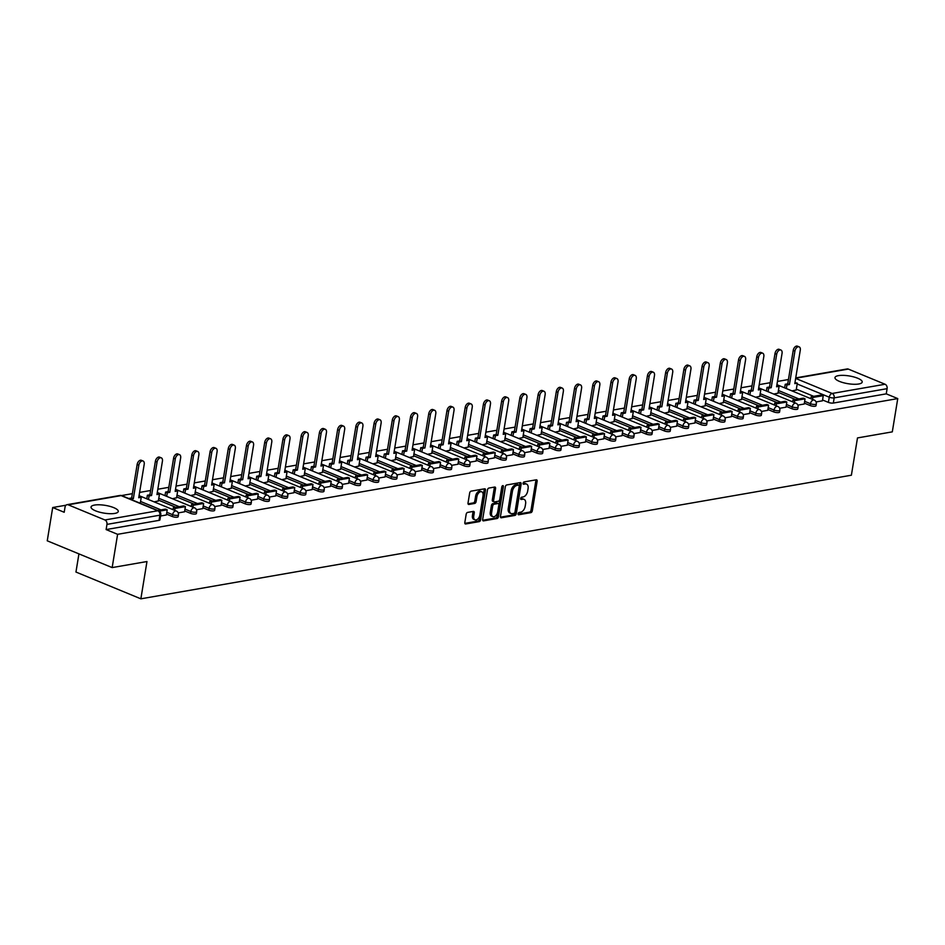 <?xml version="1.0" encoding="UTF-8"?>
<svg xmlns="http://www.w3.org/2000/svg" width="945" height="945" viewBox="0 0 945 945"><rect width="100%" height="100%" fill="white"/><g stroke="black" fill="none" stroke-linecap="round" stroke-linejoin="round"><path stroke-width="1.42" d="M518.096 513.749A1.217 0.732 112.4 0 0 518.71 514.765L530.889 512.639A1.736 1.051 112.4 0 0 532.307 510.796L537.138 481.253A1.736 1.051 112.4 0 0 536.654 479.847A1.736 1.051 112.4 0 0 536.264 479.812L524.085 481.926A1.217 0.732 112.4 0 0 523.707 484.23L525.278 483.958A5.552 3.367 112.4 0 1 526.542 484.076A5.552 3.367 112.4 0 1 528.09 488.565L527.688 491.034A5.552 3.367 112.4 0 1 523.164 496.928L521.581 497.2A1.217 0.732 112.4 0 0 521.203 499.492L522.786 499.22A5.552 3.367 112.4 0 1 524.038 499.338A5.552 3.367 112.4 0 1 525.597 503.839L525.184 506.296A5.552 3.367 112.4 0 1 520.66 512.19L519.077 512.462A1.217 0.732 112.4 0 0 518.096 513.749M858.71 384.001A13.785 3.922 9.3 0 0 862.194 382.052A13.785 3.922 9.3 0 0 853.76 376.925A13.785 3.922 9.3 0 0 838.463 375.637A13.785 3.922 9.3 0 0 834.978 377.587A13.785 3.922 9.3 0 0 843.412 382.713A13.785 3.922 9.3 0 0 858.71 384.001M114.782 513.418A13.785 3.922 9.3 0 0 118.267 511.469A13.785 3.922 9.3 0 0 109.833 506.343A13.785 3.922 9.3 0 0 94.535 505.067A13.785 3.922 9.3 0 0 91.051 507.016A13.785 3.922 9.3 0 0 99.485 512.143A13.785 3.922 9.3 0 0 114.782 513.418M467.598 512.414A1.736 1.051 112.4 0 0 466.18 514.257L464.822 522.538A1.736 1.051 112.4 0 0 465.306 523.943A1.736 1.051 112.4 0 0 465.696 523.979L479.233 521.628A1.736 1.051 112.4 0 0 480.651 519.785L485.482 490.242A1.736 1.051 112.4 0 0 484.998 488.837A1.736 1.051 112.4 0 0 484.608 488.801L471.071 491.152A1.736 1.051 112.4 0 0 469.665 492.995L468.023 503.012A1.736 1.051 112.4 0 0 468.507 504.417A1.736 1.051 112.4 0 0 468.897 504.453L474.685 503.437A1.736 1.051 112.4 0 0 476.103 501.606L476.918 496.633A4.642 2.823 112.4 0 1 481.761 491.813A4.642 2.823 112.4 0 1 483.049 495.57L479.871 515.025A4.642 2.823 112.4 0 1 475.028 519.844A4.642 2.823 112.4 0 1 473.728 516.088L474.26 512.84A1.736 1.051 112.4 0 0 473.776 511.446A1.736 1.051 112.4 0 0 473.386 511.399L467.598 512.414M897.75 398.589L892.304 431.865L857.493 437.925L851.386 475.217L140.864 598.823L146.971 561.531L112.16 567.591L117.605 534.315L897.75 398.589L886.256 393.852L887.107 388.667L834.187 397.869A3.532 1.004 -170.7 0 1 829.261 397.207L797.19 383.977M500.484 516.336A1.736 1.051 112.4 0 0 500.968 517.742A1.736 1.051 112.4 0 0 501.358 517.777L514.895 515.427A1.736 1.051 112.4 0 0 516.313 513.584L521.144 484.041A1.736 1.051 112.4 0 0 520.66 482.635A1.736 1.051 112.4 0 0 520.27 482.6L506.733 484.95A1.736 1.051 112.4 0 0 505.327 486.793L500.484 516.336M497.058 518.521L483.533 520.884A1.736 1.051 112.4 0 1 483.143 520.849A1.736 1.051 112.4 0 1 482.659 519.443L487.49 489.888A1.736 1.051 112.4 0 1 488.908 488.057L494.696 487.041A1.736 1.051 112.4 0 1 495.085 487.077A1.736 1.051 112.4 0 1 495.57 488.482L493.609 500.472A1.736 1.051 112.4 0 0 494.093 501.878A1.736 1.051 112.4 0 0 494.495 501.913L498.334 501.24A1.736 1.051 112.4 0 0 499.751 499.397L501.795 486.923A1.217 0.732 112.4 0 1 503.401 486.651L498.476 516.691A1.736 1.051 112.4 0 1 497.058 518.521L495.759 517.99L482.682 520.27M112.16 567.591L47.25 540.812L52.696 507.524L65.961 505.221M788.449 379.536L777.451 381.437M770.222 382.701L759.225 384.615M752.007 385.867L741.01 387.781M733.781 389.045L722.783 390.958M715.554 392.21L704.557 394.124M697.327 395.388L686.33 397.29M679.101 398.554L668.103 400.467M660.886 401.719L649.888 403.633M642.659 404.897L631.662 406.811M624.432 408.063L613.435 409.976M606.206 411.24L595.208 413.142M587.979 414.406L576.982 416.32M569.764 417.572L558.767 419.486M551.537 420.749L540.54 422.663M533.311 423.915L522.313 425.829M515.084 427.093L504.087 429.006M496.857 430.258L485.86 432.172M478.631 433.424L467.645 435.338M460.416 436.602L449.418 438.515M442.189 439.768L431.192 441.681M423.962 442.945L412.965 444.859M405.736 446.111L394.738 448.024M387.509 449.277L376.523 451.19M369.294 452.454L358.297 454.368M351.067 455.62L340.07 457.534M332.841 458.797L321.843 460.711M314.614 461.963L303.617 463.877M296.387 465.129L285.402 467.043M278.173 468.307L267.175 470.22M259.946 471.472L248.948 473.386M241.719 474.65L230.722 476.563M223.492 477.816L212.495 479.729M205.266 480.981L194.28 482.895M187.051 484.159L176.053 486.073M168.824 487.325L157.827 489.238M150.598 490.502L139.6 492.416M132.371 493.668L121.539 495.558M78.931 553.876L75.954 572.044L140.864 598.823M117.605 534.315L106.123 529.578L106.962 524.392A3.532 2.622 -99.9 0 0 104.919 519.974L68.182 504.807A3.532 2.622 -99.9 0 0 67.024 504.677A3.532 2.622 -99.9 0 0 65.04 507.087L64.189 512.273L52.696 507.524M886.256 393.852L833.336 403.054A3.532 1.004 -170.7 0 1 828.411 402.393L822.563 399.983M813.716 396.333L796.34 389.163M795.737 377.894L847.169 368.952A3.532 2.622 80.1 0 1 848.326 369.093L885.063 384.249A3.532 2.622 80.1 0 1 887.107 388.667M797.852 405.121L804.254 404.011L805.045 398.837L794.639 400.645L794.332 402.558M773.79 394.077L777.971 393.167M779.637 408.287L786.027 407.177L786.819 402.003L776.424 403.81L776.105 405.724M755.563 397.243L759.756 396.333M761.41 411.465L767.753 410.319M737.336 400.42L741.53 399.499M743.183 414.631L749.527 413.497M719.11 403.586L723.303 402.676M724.957 417.796L731.359 416.686L732.139 411.512L721.744 413.319L721.437 415.233M700.895 406.752L705.076 405.842M706.73 420.974L713.073 419.84M682.668 409.929L686.85 409.02M688.515 424.14L694.847 423.006M664.441 413.095L668.635 412.185M670.288 427.317L676.679 426.195L677.47 421.021L667.076 422.828L666.757 424.742M646.215 416.272L650.408 415.351M652.062 430.483L658.405 429.349M627.988 419.438L632.181 418.529M633.835 433.649L640.178 432.515M609.773 422.604L613.955 421.694M615.608 436.826L622.011 435.716L622.802 430.542L612.395 432.349L612.088 434.263M591.546 425.782L595.728 424.872M597.394 439.992L603.725 438.858M573.32 428.947L577.513 428.038M579.167 443.17L585.51 442.036M555.093 432.125L559.286 431.204M560.94 446.335L567.331 445.225L568.122 440.051L557.727 441.858L557.42 443.772M536.866 435.291L541.06 434.381M542.713 449.501L549.057 448.367M518.64 438.456L522.833 437.547M524.487 452.679L530.83 451.545M500.425 441.634L504.606 440.724M506.272 455.844L512.662 454.734L513.454 449.56L503.059 451.367L502.74 453.281M482.198 444.8L486.391 443.89M494.436 457.9L488.045 459.022M463.971 447.977L468.165 447.056M469.819 462.188L476.162 461.054M445.745 451.143L449.938 450.233M451.592 465.353L457.982 464.243L458.774 459.069L448.379 460.877L448.072 462.79M427.518 454.321L431.711 453.399M433.365 468.531L439.768 467.421L440.559 462.247L430.152 464.054L429.845 465.968M409.303 457.486L413.485 456.577M415.15 471.697L421.482 470.563M391.076 460.652L395.258 459.742M396.924 474.874L403.314 473.752L404.106 468.578L393.711 470.397L393.392 472.299M372.85 463.83L377.043 462.908M378.697 478.04L385.087 476.93L385.879 471.756L375.484 473.563L375.165 475.477M354.623 466.995L358.816 466.086M360.47 481.206L366.814 480.072M336.396 470.173L340.59 469.252M342.244 484.383L348.646 483.273L349.437 478.099L339.031 479.906L338.723 481.82M318.181 473.339L322.363 472.429M324.017 487.549L330.419 486.439L331.211 481.265L320.816 483.072L320.497 484.986M299.955 476.504L304.136 475.595M305.802 490.727L312.145 489.593M281.728 479.682L285.922 478.772M287.575 493.892L293.919 492.758M263.501 482.848L267.695 481.938M269.349 497.058L275.739 495.948L276.531 490.774L266.136 492.581L265.828 494.495M245.275 486.025L249.468 485.104M251.122 500.236L257.465 499.102M227.06 489.191L231.241 488.281M232.895 503.401L239.239 502.267M208.833 492.357L213.015 491.447M214.68 506.579L221.071 505.457L221.862 500.283L211.467 502.102L211.148 504.004M190.607 495.534L194.8 494.625M196.454 509.745L202.797 508.611M172.38 498.7L176.573 497.791M178.227 512.911L184.57 511.777M154.153 501.878L158.347 500.956M160.567 515.994L166.403 514.978L167.194 509.804L159.268 511.174M172.333 516.525L172.628 514.694A3.532 1.004 -170.7 0 0 176.313 515.427A3.532 1.004 -170.7 0 0 178.451 514.86L178.156 516.691A3.532 1.004 9.3 0 1 176.018 517.269A3.532 1.004 9.3 0 1 172.333 516.525L166.485 514.115M190.559 513.359L190.855 511.517A3.532 1.004 -170.7 0 0 194.54 512.261A3.532 1.004 -170.7 0 0 196.678 511.682L196.383 513.525A3.532 1.004 9.3 0 1 194.233 514.092A3.532 1.004 9.3 0 1 190.559 513.359L184.7 510.95M175.864 507.3L158.488 500.129M208.774 510.194L209.081 508.351A3.532 1.004 -170.7 0 0 212.767 509.083A3.532 1.004 -170.7 0 0 214.905 508.516L214.609 510.359A3.532 1.004 9.3 0 1 212.46 510.926A3.532 1.004 9.3 0 1 208.774 510.194L202.927 507.772M194.091 504.134L176.703 496.952M227.001 507.016L227.308 505.185A3.532 1.004 -170.7 0 0 230.982 505.918A3.532 1.004 -170.7 0 0 233.131 505.339L232.824 507.181A3.532 1.004 9.3 0 1 230.686 507.76A3.532 1.004 9.3 0 1 227.001 507.016L221.154 504.606M212.318 500.956L194.93 493.786M245.227 503.85L245.535 502.008A3.532 1.004 -170.7 0 0 249.208 502.74A3.532 1.004 -170.7 0 0 251.358 502.173L251.051 504.016A3.532 1.004 9.3 0 1 248.913 504.583A3.532 1.004 9.3 0 1 245.227 503.85L239.38 501.441M230.545 497.791L213.157 490.609M263.454 500.673L263.749 498.842A3.532 1.004 -170.7 0 0 267.435 499.574A3.532 1.004 -170.7 0 0 269.573 499.007L269.278 500.838A3.532 1.004 9.3 0 1 267.14 501.417A3.532 1.004 9.3 0 1 263.454 500.673L257.607 498.263M248.771 494.613L231.383 487.443M281.681 497.507L281.976 495.664A3.532 1.004 -170.7 0 0 285.662 496.408A3.532 1.004 -170.7 0 0 287.8 495.83L287.504 497.672A3.532 1.004 9.3 0 1 285.355 498.239A3.532 1.004 9.3 0 1 281.681 497.507L275.822 495.097M266.986 491.447L249.61 484.277M299.896 494.341L300.203 492.499A3.532 1.004 -170.7 0 0 303.888 493.231A3.532 1.004 -170.7 0 0 306.026 492.664L305.731 494.507A3.532 1.004 9.3 0 1 303.581 495.074A3.532 1.004 9.3 0 1 299.896 494.341L294.049 491.92M285.213 488.281L267.825 481.099M318.122 491.164L318.43 489.333A3.532 1.004 -170.7 0 0 322.115 490.065A3.532 1.004 -170.7 0 0 324.253 489.486L323.946 491.329A3.532 1.004 9.3 0 1 321.808 491.908A3.532 1.004 9.3 0 1 318.122 491.164L312.275 488.754M303.439 485.104L286.051 477.934M336.349 487.998L336.656 486.155A3.532 1.004 -170.7 0 0 340.33 486.888A3.532 1.004 -170.7 0 0 342.48 486.321L342.173 488.163A3.532 1.004 9.3 0 1 340.035 488.73A3.532 1.004 9.3 0 1 336.349 487.998L330.502 485.588M321.666 481.938L304.278 474.756M354.576 484.82L354.871 482.989A3.532 1.004 -170.7 0 0 358.557 483.722A3.532 1.004 -170.7 0 0 360.707 483.155L360.399 484.986A3.532 1.004 9.3 0 1 358.261 485.565A3.532 1.004 9.3 0 1 354.576 484.82L348.729 482.411M339.893 478.761L322.505 471.59M372.803 481.655L373.098 479.812A3.532 1.004 -170.7 0 0 376.783 480.556A3.532 1.004 -170.7 0 0 378.921 479.977L378.626 481.82A3.532 1.004 9.3 0 1 376.476 482.387A3.532 1.004 9.3 0 1 372.803 481.655L366.955 479.245M358.108 475.595L340.732 468.425M391.017 478.489L391.324 476.646A3.532 1.004 -170.7 0 0 395.01 477.379A3.532 1.004 -170.7 0 0 397.148 476.812L396.853 478.654A3.532 1.004 9.3 0 1 394.703 479.221A3.532 1.004 9.3 0 1 391.017 478.489L385.17 476.067M376.334 472.429L358.946 465.247M409.244 475.311L409.551 473.469A3.532 1.004 -170.7 0 0 413.237 474.213A3.532 1.004 -170.7 0 0 415.375 473.634L415.068 475.477A3.532 1.004 9.3 0 1 412.93 476.056A3.532 1.004 9.3 0 1 409.244 475.311L403.397 472.902M394.561 469.252L377.173 462.081M427.471 472.146L427.778 470.303A3.532 1.004 -170.7 0 0 431.452 471.035A3.532 1.004 -170.7 0 0 433.601 470.468L433.294 472.311A3.532 1.004 9.3 0 1 431.156 472.878A3.532 1.004 9.3 0 1 427.471 472.146L421.624 469.724M412.788 466.086L395.4 458.904M445.697 468.968L445.993 467.137A3.532 1.004 -170.7 0 0 449.678 467.869A3.532 1.004 -170.7 0 0 451.828 467.303L451.521 469.133A3.532 1.004 9.3 0 1 449.383 469.712A3.532 1.004 9.3 0 1 445.697 468.968L439.85 466.558M431.014 462.908L413.627 455.738M463.924 465.802L464.219 463.96A3.532 1.004 -170.7 0 0 467.905 464.704A3.532 1.004 -170.7 0 0 470.043 464.125L469.748 465.968A3.532 1.004 9.3 0 1 467.598 466.535A3.532 1.004 9.3 0 1 463.924 465.802L458.077 463.393M449.229 459.742L431.853 452.572M482.139 462.637L482.446 460.794A3.532 1.004 -170.7 0 0 486.132 461.526A3.532 1.004 -170.7 0 0 488.27 460.959L487.974 462.802A3.532 1.004 9.3 0 1 485.824 463.369A3.532 1.004 9.3 0 1 482.139 462.637L476.292 460.215M467.456 456.577L450.068 449.395M500.366 459.459L500.673 457.616A3.532 1.004 -170.7 0 0 504.358 458.36A3.532 1.004 -170.7 0 0 506.496 457.782L506.189 459.624A3.532 1.004 9.3 0 1 504.051 460.191A3.532 1.004 9.3 0 1 500.366 459.459L494.518 457.049M485.683 453.399L468.295 446.229M518.592 456.293L518.899 454.45A3.532 1.004 -170.7 0 0 522.573 455.183A3.532 1.004 -170.7 0 0 524.723 454.616L524.416 456.459A3.532 1.004 9.3 0 1 522.278 457.026A3.532 1.004 9.3 0 1 518.592 456.293L512.745 453.872M503.909 450.233L486.521 443.051M536.819 453.116L537.114 451.285A3.532 1.004 -170.7 0 0 540.8 452.017A3.532 1.004 -170.7 0 0 542.95 451.45L542.643 453.281A3.532 1.004 9.3 0 1 540.505 453.86A3.532 1.004 9.3 0 1 536.819 453.116L530.972 450.706M522.136 447.056L504.748 439.886M555.046 449.95L555.341 448.107A3.532 1.004 -170.7 0 0 559.027 448.851A3.532 1.004 -170.7 0 0 561.165 448.273L560.869 450.115A3.532 1.004 9.3 0 1 558.719 450.682A3.532 1.004 9.3 0 1 555.046 449.95L549.199 447.54M540.351 443.89L522.975 436.72M573.272 446.784L573.568 444.941A3.532 1.004 -170.7 0 0 577.253 445.674A3.532 1.004 -170.7 0 0 579.391 445.107L579.096 446.95A3.532 1.004 9.3 0 1 576.946 447.517A3.532 1.004 9.3 0 1 573.272 446.784L567.413 444.363M558.578 440.724L541.19 433.542M591.487 443.607L591.794 441.764A3.532 1.004 -170.7 0 0 595.48 442.508A3.532 1.004 -170.7 0 0 597.618 441.929L597.311 443.772A3.532 1.004 9.3 0 1 595.173 444.339A3.532 1.004 9.3 0 1 591.487 443.607L585.64 441.197M576.804 437.547L559.416 430.377M609.714 440.441L610.021 438.598A3.532 1.004 -170.7 0 0 613.695 439.33A3.532 1.004 -170.7 0 0 615.845 438.763L615.538 440.606A3.532 1.004 9.3 0 1 613.399 441.173A3.532 1.004 9.3 0 1 609.714 440.441L603.867 438.019M595.031 434.381L577.643 427.199M627.941 437.263L628.236 435.432A3.532 1.004 -170.7 0 0 631.922 436.165A3.532 1.004 -170.7 0 0 634.071 435.598L633.764 437.429A3.532 1.004 9.3 0 1 631.626 438.007A3.532 1.004 9.3 0 1 627.941 437.263L622.093 434.854M613.258 431.204L595.87 424.033M646.167 434.098L646.463 432.255A3.532 1.004 -170.7 0 0 650.148 432.999A3.532 1.004 -170.7 0 0 652.286 432.42L651.991 434.263A3.532 1.004 9.3 0 1 649.853 434.83A3.532 1.004 9.3 0 1 646.167 434.098L640.32 431.688M631.473 428.038L614.096 420.868M664.394 430.932L664.689 429.089A3.532 1.004 -170.7 0 0 668.375 429.821A3.532 1.004 -170.7 0 0 670.513 429.254L670.218 431.097A3.532 1.004 9.3 0 1 668.068 431.664A3.532 1.004 9.3 0 1 664.394 430.932L658.535 428.51M649.699 424.872L632.323 417.69M682.609 427.754L682.916 425.911A3.532 1.004 -170.7 0 0 686.602 426.656A3.532 1.004 -170.7 0 0 688.74 426.077L688.444 427.92A3.532 1.004 9.3 0 1 686.294 428.487A3.532 1.004 9.3 0 1 682.609 427.754L676.762 425.344M667.926 421.694L650.538 414.524M700.836 424.588L701.143 422.746A3.532 1.004 -170.7 0 0 704.816 423.478A3.532 1.004 -170.7 0 0 706.966 422.911L706.659 424.754A3.532 1.004 9.3 0 1 704.521 425.321A3.532 1.004 9.3 0 1 700.836 424.588L694.988 422.167M686.153 418.529L668.765 411.347M719.062 421.411L719.358 419.58A3.532 1.004 -170.7 0 0 723.043 420.312A3.532 1.004 -170.7 0 0 725.193 419.745L724.886 421.576A3.532 1.004 9.3 0 1 722.748 422.155A3.532 1.004 9.3 0 1 719.062 421.411L713.215 419.001M704.379 415.351L686.991 408.181M737.289 418.245L737.584 416.402A3.532 1.004 -170.7 0 0 741.27 417.147A3.532 1.004 -170.7 0 0 743.408 416.568L743.113 418.411A3.532 1.004 9.3 0 1 740.974 418.978A3.532 1.004 9.3 0 1 737.289 418.245L731.442 415.835M722.594 412.185L705.218 405.015M755.516 415.079L755.811 413.237A3.532 1.004 -170.7 0 0 759.496 413.969A3.532 1.004 -170.7 0 0 761.635 413.402L761.339 415.245A3.532 1.004 9.3 0 1 759.189 415.812A3.532 1.004 9.3 0 1 755.516 415.079L749.657 412.658M740.821 409.02L723.445 401.838M773.731 411.902L774.038 410.059A3.532 1.004 -170.7 0 0 777.723 410.803A3.532 1.004 -170.7 0 0 779.861 410.224L779.566 412.067A3.532 1.004 9.3 0 1 777.416 412.634A3.532 1.004 9.3 0 1 773.731 411.902L767.883 409.492M759.048 405.842L741.66 398.672M791.957 408.736L792.264 406.893A3.532 1.004 -170.7 0 0 795.938 407.626A3.532 1.004 -170.7 0 0 798.088 407.059L797.781 408.901A3.532 1.004 9.3 0 1 795.643 409.468A3.532 1.004 9.3 0 1 791.957 408.736L786.11 406.315M777.274 402.676L759.886 395.494M810.184 405.559L810.479 403.728A3.532 1.004 -170.7 0 0 814.165 404.46A3.532 1.004 -170.7 0 0 816.315 403.893L816.007 405.724A3.532 1.004 9.3 0 1 813.869 406.303A3.532 1.004 9.3 0 1 810.184 405.559L804.337 403.149M795.501 399.499L778.113 392.329M816.078 401.944L822.422 400.81M792.016 390.899L796.198 389.99M106.123 529.578L159.043 520.364A3.532 1.004 9.3 0 0 159.929 519.868L160.78 514.682A3.532 1.004 -170.7 0 1 159.882 515.179L106.962 524.392M524.038 499.338L522.739 498.806A5.552 3.367 112.4 0 0 521.486 498.688L522.786 499.22M520.577 498.842L521.486 498.688M526.542 484.076L525.243 483.545A5.552 3.367 112.4 0 0 523.979 483.415L525.278 483.958M523.069 483.58L523.979 483.415M518.073 514.115L529.59 512.107A1.736 1.051 112.4 0 0 531.007 510.265L535.85 480.721A1.736 1.051 112.4 0 0 535.815 479.895M500.507 517.163L513.596 514.895A1.736 1.051 112.4 0 0 515.013 513.052L519.844 483.497A1.736 1.051 112.4 0 0 519.821 482.671M514.009 513.348A1.217 0.732 112.4 0 0 515.001 512.06L519.242 486.12A1.217 0.732 112.4 0 0 518.628 485.116L516.974 485.399A5.552 3.367 112.4 0 0 512.438 491.294L509.532 509.024A5.552 3.367 112.4 0 0 511.091 513.513A5.552 3.367 112.4 0 0 512.344 513.631L514.009 513.348M517.825 484.773A1.217 0.732 112.4 0 0 517.328 484.572L518.628 485.116M511.091 513.513L509.792 512.981A5.552 3.367 112.4 0 1 508.233 508.481L511.139 490.762A5.552 3.367 112.4 0 1 515.675 484.868L517.328 484.572M494.093 501.878L492.806 501.334A1.736 1.051 112.4 0 1 492.31 499.929L494.282 487.951A1.736 1.051 112.4 0 0 494.247 487.124M502.09 486.167L497.176 516.147L498.476 516.691M491.577 512.899A4.642 2.823 112.4 0 0 492.877 516.655A4.642 2.823 112.4 0 0 497.708 511.836L498.83 504.984A1.736 1.051 112.4 0 0 498.346 503.579A1.736 1.051 112.4 0 0 497.956 503.543L494.117 504.205A1.736 1.051 112.4 0 0 492.699 506.047L491.577 512.899L490.278 512.367A4.642 2.823 112.4 0 0 491.577 516.124L492.877 516.655M497.353 503.295A1.736 1.051 112.4 0 0 497.046 503.047A1.736 1.051 112.4 0 0 496.657 503L497.956 503.543M490.278 512.367L491.4 505.516A1.736 1.051 112.4 0 1 492.817 503.673L496.657 503M495.759 517.99A1.736 1.051 112.4 0 0 497.176 516.147M475.028 519.844L473.728 519.313A4.642 2.823 112.4 0 1 472.429 515.557L472.961 512.308A1.736 1.051 112.4 0 0 472.937 511.481M481.761 491.813L480.462 491.27A4.642 2.823 112.4 0 0 475.618 496.101L476.918 496.633M468.047 503.839L473.386 502.905A1.736 1.051 112.4 0 0 474.803 501.063L475.618 496.101M464.845 523.365L477.934 521.097A1.736 1.051 112.4 0 0 479.351 519.254L484.183 489.711A1.736 1.051 112.4 0 0 484.159 488.872M794.969 382.583L797.32 383.162L794.804 383.599L800.285 350.158A4.063 2.469 112.4 0 0 799.151 346.862A4.063 2.469 112.4 0 0 794.91 351.091L793.221 350.394A4.063 2.469 -67.6 0 1 797.462 346.177L799.151 346.862M784.645 387.863L785.236 384.284L786.925 384.981L789.429 384.544L787.74 383.847L793.221 350.394M785.236 384.284L787.74 383.847M810.869 398.684L811.176 396.77L812.865 397.467L823.26 395.66L822.422 400.845M812.865 397.467L812.558 399.381M811.176 396.77L821.583 394.963L823.26 395.66M789.429 384.544L794.91 351.091M786.925 384.981L786.334 388.56M797.32 383.162L796.174 390.179M776.743 385.761L779.093 386.34L776.577 386.777L782.058 353.324A4.063 2.469 112.4 0 0 780.924 350.04A4.063 2.469 112.4 0 0 776.684 354.269L774.995 353.572A4.063 2.469 -67.6 0 1 779.235 349.343L780.924 350.04M766.419 391.041L767.009 387.45L768.698 388.147L771.203 387.71L769.525 387.013L774.995 353.572M767.009 387.45L769.525 387.013M792.642 401.861L792.961 399.948L803.356 398.14L805.045 398.837M792.961 399.948L794.639 400.645M771.203 387.71L776.684 354.269M768.698 388.147L768.108 391.738M779.093 386.34L777.948 393.356M758.528 388.927L760.867 389.505L758.362 389.942L763.832 356.501A4.063 2.469 112.4 0 0 762.698 353.206A4.063 2.469 112.4 0 0 758.457 357.434L756.768 356.737A4.063 2.469 -67.6 0 1 761.008 352.509L762.698 353.206M748.192 394.207L748.783 390.616L750.472 391.313L752.988 390.876L751.299 390.179L756.768 356.737M748.783 390.616L751.299 390.179M774.416 405.027L774.735 403.113L785.13 401.306L786.819 402.003M774.735 403.113L776.424 403.81M752.988 390.876L758.457 357.434M750.472 391.313L749.881 394.904M760.867 389.505L759.721 396.522M740.301 392.092L742.64 392.683L740.136 393.12L745.605 359.667A4.063 2.469 112.4 0 0 744.471 356.383A4.063 2.469 112.4 0 0 740.23 360.6L738.553 359.903A4.063 2.469 -67.6 0 1 742.782 355.686L744.471 356.383M729.977 397.372L730.556 393.793L732.245 394.49L734.761 394.053L733.072 393.356L738.553 359.903M730.556 393.793L733.072 393.356M756.201 408.193L756.508 406.291L758.197 406.976L768.592 405.169L767.742 410.354M758.197 406.976L757.878 408.89M756.508 406.291L766.903 404.472L768.592 405.169M734.761 394.053L740.23 360.6M732.245 394.49L731.666 398.069M742.64 392.683L741.494 399.688M722.074 395.27L724.425 395.849L721.909 396.286L727.39 362.845A4.063 2.469 112.4 0 0 726.244 359.549A4.063 2.469 112.4 0 0 722.015 363.778L720.326 363.081A4.063 2.469 -67.6 0 1 724.567 358.852L726.244 359.549M711.75 400.55L712.341 396.959L714.018 397.656L716.534 397.219L714.845 396.522L720.326 363.081M712.341 396.959L714.845 396.522M737.974 411.37L738.281 409.457L739.97 410.154L750.365 408.346L749.515 413.532M739.97 410.154L739.663 412.067M738.281 409.457L748.676 407.649L750.365 408.346M716.534 397.219L722.015 363.778M714.018 397.656L713.44 401.247M724.425 395.849L723.268 402.865M703.848 398.436L706.198 399.026L703.682 399.463L709.163 366.01A4.063 2.469 112.4 0 0 708.029 362.715A4.063 2.469 112.4 0 0 703.789 366.943L702.1 366.247A4.063 2.469 -67.6 0 1 706.34 362.029L708.029 362.715M693.524 403.716L694.114 400.137L695.803 400.834L698.308 400.396L696.619 399.7L702.1 366.247M694.114 400.137L696.619 399.7M719.747 414.536L720.055 412.622L730.461 410.815L732.139 411.512M720.055 412.622L721.744 413.319M698.308 400.396L703.789 366.943M695.803 400.834L695.213 404.413M706.198 399.026L705.053 406.031M685.621 401.613L687.972 402.192L685.456 402.629L690.937 369.176A4.063 2.469 112.4 0 0 689.803 365.892A4.063 2.469 112.4 0 0 685.562 370.121L683.873 369.424A4.063 2.469 -67.6 0 1 688.114 365.195L689.803 365.892M675.297 406.893L675.888 403.302L677.577 403.999L680.081 403.562L678.404 402.865L683.873 369.424M675.888 403.302L678.404 402.865M701.521 417.714L701.84 415.8L703.517 416.497L713.924 414.69L713.073 419.863M703.517 416.497L703.21 418.411M701.84 415.8L712.235 413.993L713.924 414.69M680.081 403.562L685.562 370.121M677.577 403.999L676.986 407.59M687.972 402.192L686.826 409.209M667.406 404.779L669.745 405.358L667.241 405.795L672.71 372.354A4.063 2.469 112.4 0 0 671.576 369.058A4.063 2.469 112.4 0 0 667.335 373.287L665.646 372.59A4.063 2.469 -67.6 0 1 669.887 368.361L671.576 369.058M657.07 410.059L657.661 406.468L659.35 407.165L661.866 406.728L660.177 406.043L665.646 372.59M657.661 406.468L660.177 406.043M683.294 420.879L683.613 418.966L685.302 419.663L695.697 417.855L694.847 423.041M685.302 419.663L684.983 421.576M683.613 418.966L694.008 417.158L695.697 417.855M661.866 406.728L667.335 373.287M659.35 407.165L658.759 410.756M669.745 405.358L668.599 412.374M649.18 407.945L651.518 408.535L649.014 408.972L654.483 375.519A4.063 2.469 112.4 0 0 653.349 372.236A4.063 2.469 112.4 0 0 649.109 376.453L647.431 375.756A4.063 2.469 -67.6 0 1 651.66 371.539L653.349 372.236M638.855 413.225L639.434 409.646L641.123 410.343L643.639 409.906L641.95 409.209L647.431 375.756M639.434 409.646L641.95 409.209M665.067 424.045L665.386 422.143L675.781 420.324L677.47 421.021M665.386 422.143L667.076 422.828M643.639 409.906L649.109 376.453M641.123 410.343L640.533 413.922M651.518 408.535L650.373 415.54M630.953 411.122L633.304 411.701L630.787 412.138L636.268 378.697A4.063 2.469 112.4 0 0 635.123 375.401A4.063 2.469 112.4 0 0 630.894 379.63L629.205 378.933A4.063 2.469 -67.6 0 1 633.445 374.704L635.123 375.401M620.629 416.402L621.219 412.811L622.897 413.508L625.413 413.071L623.724 412.374L629.205 378.933M621.219 412.811L623.724 412.374M646.852 427.223L647.16 425.309L648.849 426.006L659.244 424.199L658.393 429.384M648.849 426.006L648.542 427.92M647.16 425.309L657.555 423.502L659.244 424.199M625.413 413.071L630.894 379.63M622.897 413.508L622.318 417.099M633.304 411.701L632.146 418.718M612.726 414.288L615.077 414.879L612.561 415.316L618.042 381.863A4.063 2.469 112.4 0 0 616.908 378.567A4.063 2.469 112.4 0 0 612.667 382.796L610.978 382.099A4.063 2.469 -67.6 0 1 615.219 377.882L616.908 378.567M602.402 419.568L602.993 415.989L604.682 416.686L607.186 416.249L605.497 415.552L610.978 382.099M602.993 415.989L605.497 415.552M628.626 430.388L628.933 428.475L630.622 429.172L641.017 427.364L640.178 432.55M630.622 429.172L630.315 431.085M628.933 428.475L639.34 426.667L641.017 427.364M607.186 416.249L612.667 382.796M604.682 416.686L604.091 420.265M615.077 414.879L613.931 421.883M594.499 417.466L596.85 418.044L594.334 418.481L599.815 385.028A4.063 2.469 112.4 0 0 598.681 381.745A4.063 2.469 112.4 0 0 594.44 385.973L592.751 385.276A4.063 2.469 -67.6 0 1 596.992 381.048L598.681 381.745M584.175 422.746L584.766 419.155L586.455 419.852L588.959 419.415L587.282 418.718L592.751 385.276M584.766 419.155L587.282 418.718M610.399 433.566L610.718 431.652L621.113 429.845L622.802 430.542M610.718 431.652L612.395 432.349M588.959 419.415L594.44 385.973M586.455 419.852L585.865 423.443M596.85 418.044L595.704 425.061M576.285 420.631L578.623 421.21L576.119 421.647L581.588 388.206A4.063 2.469 112.4 0 0 580.454 384.91A4.063 2.469 112.4 0 0 576.214 389.139L574.525 388.442A4.063 2.469 -67.6 0 1 578.765 384.213L580.454 384.91M565.949 425.911L566.539 422.332L570.745 422.58L569.055 421.895L574.525 388.442M566.539 422.332L569.055 421.895M592.172 436.732L592.491 434.818L594.181 435.515L604.576 433.708L603.725 438.893M594.181 435.515L593.862 437.429M592.491 434.818L602.886 433.011L604.576 433.708M570.745 422.58L576.214 389.139M568.228 423.017L567.638 426.608M578.623 421.21L577.478 428.227M558.058 423.797L560.397 424.388L557.893 424.825L563.362 391.372A4.063 2.469 112.4 0 0 562.228 388.088A4.063 2.469 112.4 0 0 557.987 392.305L556.31 391.608A4.063 2.469 -67.6 0 1 560.539 387.391L562.228 388.088M547.734 429.077L548.313 425.498L550.002 426.195L552.518 425.758L550.829 425.061L556.31 391.608M548.313 425.498L550.829 425.061M573.946 439.897L574.265 437.996L575.954 438.681L586.349 436.873L585.498 442.059M575.954 438.681L575.635 440.594M574.265 437.996L584.66 436.177L586.349 436.873M552.518 425.758L557.987 392.305M550.002 426.195L549.411 429.774M560.397 424.388L559.251 431.392M539.831 426.975L542.182 427.553L539.666 427.99L545.147 394.549A4.063 2.469 112.4 0 0 544.001 391.254A4.063 2.469 112.4 0 0 539.772 395.482L538.083 394.786A4.063 2.469 -67.6 0 1 542.324 390.557L544.001 391.254M529.507 432.255L530.086 428.664L531.775 429.361L534.291 428.924L532.602 428.227L538.083 394.786M530.086 428.664L532.602 428.227M555.731 443.075L556.038 441.161L566.433 439.354L568.122 440.051M556.038 441.161L557.727 441.858M534.291 428.924L539.772 395.482M531.775 429.361L531.196 432.952M542.182 427.553L541.024 434.57M521.605 430.14L523.955 430.731L521.439 431.168L526.92 397.715A4.063 2.469 112.4 0 0 525.786 394.431A4.063 2.469 112.4 0 0 521.545 398.648L519.856 397.951A4.063 2.469 -67.6 0 1 524.097 393.734L525.786 394.431M511.28 435.421L511.871 431.841L513.56 432.538L516.064 432.101L514.375 431.404L519.856 397.951M511.871 431.841L514.375 431.404M537.504 446.241L537.811 444.327L539.5 445.024L549.895 443.217L549.057 448.402M539.5 445.024L539.193 446.938M537.811 444.327L548.218 442.52L549.895 443.217M516.064 432.101L521.545 398.648M513.56 432.538L512.97 436.117M523.955 430.731L522.809 437.736M503.378 433.318L505.729 433.897L503.212 434.334L508.693 400.893A4.063 2.469 112.4 0 0 507.559 397.597A4.063 2.469 112.4 0 0 503.319 401.826L501.63 401.129A4.063 2.469 -67.6 0 1 505.87 396.9L507.559 397.597M493.054 438.598L493.644 435.007L495.334 435.704L497.838 435.267L496.16 434.57L501.63 401.129M493.644 435.007L496.16 434.57M519.278 449.418L519.596 447.505L521.274 448.202L531.681 446.394L530.83 451.568M521.274 448.202L520.967 450.115M519.596 447.505L529.991 445.697L531.681 446.394M497.838 435.267L503.319 401.826M495.334 435.704L494.743 439.295M505.729 433.897L504.583 440.913M485.163 436.484L487.502 437.062L484.986 437.5L490.467 404.058A4.063 2.469 112.4 0 0 489.333 400.763A4.063 2.469 112.4 0 0 485.092 404.992L483.403 404.295A4.063 2.469 -67.6 0 1 487.644 400.066L489.333 400.763M474.827 441.764L475.418 438.185L479.623 438.433L477.934 437.748L483.403 404.295M475.418 438.185L477.934 437.748M501.051 452.584L501.37 450.67L511.765 448.863L513.454 449.56M501.37 450.67L503.059 451.367M479.623 438.433L485.092 404.992M477.107 438.87L476.516 442.461M487.502 437.062L486.356 444.079M466.936 439.649L469.275 440.24L466.771 440.677L472.24 407.224A4.063 2.469 112.4 0 0 471.106 403.94A4.063 2.469 112.4 0 0 466.865 408.157L465.188 407.46A4.063 2.469 -67.6 0 1 469.417 403.243L471.106 403.94M456.612 444.93L457.191 441.35L458.88 442.047L461.396 441.61L459.707 440.913L465.188 407.46M457.191 441.35L459.707 440.913M482.824 455.75L483.143 453.848L484.832 454.545L495.227 452.726L494.377 457.912M484.832 454.545L484.513 456.447M483.143 453.848L493.538 452.029L495.227 452.726M461.396 441.61L466.865 408.157M458.88 442.047L458.29 445.627M469.275 440.24L468.129 447.245M448.71 442.827L451.06 443.406L448.544 443.843L454.025 410.402A4.063 2.469 112.4 0 0 452.879 407.106A4.063 2.469 112.4 0 0 448.651 411.335L446.961 410.638A4.063 2.469 -67.6 0 1 451.202 406.409L452.879 407.106M438.385 448.107L438.964 444.516L440.654 445.213L443.17 444.776L441.48 444.079L446.961 410.638M438.964 444.516L441.48 444.079M464.609 458.927L464.916 457.014L466.606 457.711L477.001 455.903L476.15 461.089M466.606 457.711L466.287 459.624M464.916 457.014L475.311 455.207L477.001 455.903M443.17 444.776L448.651 411.335M440.654 445.213L440.075 448.804M451.06 443.406L449.903 450.422M430.483 445.993L432.834 446.583L430.318 447.02L435.799 413.567A4.063 2.469 112.4 0 0 434.665 410.284A4.063 2.469 112.4 0 0 430.424 414.501L428.735 413.804A4.063 2.469 -67.6 0 1 432.975 409.587L434.665 410.284M420.159 451.273L420.749 447.694L422.439 448.391L424.943 447.954L423.254 447.257L428.735 413.804M420.749 447.694L423.254 447.257M446.383 462.093L446.69 460.18L457.096 458.372L458.774 459.069M446.69 460.18L448.379 460.877M424.943 447.954L430.424 414.501M422.439 448.391L421.848 451.97M432.834 446.583L431.676 453.588M412.256 449.17L414.607 449.749L412.091 450.186L417.572 416.745A4.063 2.469 112.4 0 0 416.438 413.449A4.063 2.469 112.4 0 0 412.197 417.678L410.508 416.981A4.063 2.469 -67.6 0 1 414.749 412.752L416.438 413.449M401.932 454.45L402.523 450.859L404.212 451.556L406.716 451.119L405.027 450.422L410.508 416.981M402.523 450.859L405.027 450.422M428.156 465.271L428.475 463.357L438.87 461.55L440.559 462.247M428.475 463.357L430.152 464.054M406.716 451.119L412.197 417.678M404.212 451.556L403.621 455.147M414.607 449.749L413.461 456.766M394.041 452.336L396.38 452.915L393.864 453.352L399.345 419.911A4.063 2.469 112.4 0 0 398.211 416.615A4.063 2.469 112.4 0 0 393.97 420.844L392.281 420.147A4.063 2.469 -67.6 0 1 396.522 415.918L398.211 416.615M383.705 457.616L384.296 454.037L388.501 454.285L386.812 453.6L392.281 420.147M384.296 454.037L386.812 453.6M409.929 468.436L410.248 466.523L411.937 467.22L422.332 465.412L421.482 470.598M411.937 467.22L411.618 469.133M410.248 466.523L420.643 464.716L422.332 465.412M388.501 454.285L393.97 420.844M385.985 454.722L385.395 458.313M396.38 452.915L395.234 459.931M375.815 455.502L378.154 456.092L375.649 456.529L381.118 423.077A4.063 2.469 112.4 0 0 379.984 419.793A4.063 2.469 112.4 0 0 375.744 424.01L374.066 423.325A4.063 2.469 -67.6 0 1 378.295 419.096L379.984 419.793M365.491 460.782L366.069 457.203L367.759 457.9L370.275 457.463L368.585 456.766L374.066 423.325M366.069 457.203L368.585 456.766M391.702 471.602L392.021 469.7L402.416 467.881L404.106 468.578M392.021 469.7L393.711 470.397M370.275 457.463L375.744 424.01M367.759 457.9L367.168 461.479M378.154 456.092L377.008 463.097M357.588 458.679L359.927 459.258L357.423 459.695L362.904 426.254A4.063 2.469 112.4 0 0 361.758 422.958A4.063 2.469 112.4 0 0 357.529 427.187L355.84 426.49A4.063 2.469 -67.6 0 1 360.069 422.261L361.758 422.958M347.264 463.96L347.843 460.369L349.532 461.065L352.048 460.628L350.359 459.931L355.84 426.49M347.843 460.369L350.359 459.931M373.488 474.78L373.795 472.866L384.19 471.059L385.879 471.756M373.795 472.866L375.484 473.563M352.048 460.628L357.529 427.187M349.532 461.065L348.953 464.656M359.927 459.258L358.781 466.275M339.361 461.845L341.712 462.436L339.196 462.873L344.677 429.42A4.063 2.469 112.4 0 0 343.543 426.136A4.063 2.469 112.4 0 0 339.302 430.353L337.613 429.656A4.063 2.469 -67.6 0 1 341.854 425.439L343.543 426.136M329.037 467.125L329.628 463.546L331.305 464.243L333.821 463.806L332.132 463.109L337.613 429.656M329.628 463.546L332.132 463.109M355.261 477.946L355.568 476.032L357.257 476.729L367.652 474.922L366.814 480.107M357.257 476.729L356.95 478.642M355.568 476.032L365.975 474.225L367.652 474.922M333.821 463.806L339.302 430.353M331.305 464.243L330.726 467.822M341.712 462.436L340.554 469.441M321.135 465.023L323.485 465.601L320.969 466.039L326.45 432.597A4.063 2.469 112.4 0 0 325.316 429.302A4.063 2.469 112.4 0 0 321.076 433.531L319.386 432.834A4.063 2.469 -67.6 0 1 323.627 428.605L325.316 429.302M310.81 470.303L311.401 466.712L313.09 467.409L315.595 466.972L313.905 466.275L319.386 432.834M311.401 466.712L313.905 466.275M337.034 481.123L337.353 479.209L347.748 477.402L349.437 478.099M337.353 479.209L339.031 479.906M315.595 466.972L321.076 433.531M313.09 467.409L312.5 471M323.485 465.601L322.339 472.618M302.92 468.188L305.259 468.767L302.743 469.204L308.224 435.763A4.063 2.469 112.4 0 0 307.09 432.467A4.063 2.469 112.4 0 0 302.849 436.696L301.16 435.999A4.063 2.469 -67.6 0 1 305.4 431.77L307.09 432.467M292.584 473.469L293.174 469.889L294.864 470.586L297.38 470.149L295.69 469.452L301.16 435.999M293.174 469.889L295.69 469.452M318.808 484.289L319.127 482.375L329.521 480.568L331.211 481.265M319.127 482.375L320.816 483.072M297.38 470.149L302.849 436.696M294.864 470.586L294.273 474.166M305.259 468.767L304.113 475.784M284.693 471.366L287.032 471.945L284.528 472.382L289.997 438.929A4.063 2.469 112.4 0 0 288.863 435.645A4.063 2.469 112.4 0 0 284.622 439.862L282.945 439.177A4.063 2.469 -67.6 0 1 287.174 434.948L288.863 435.645M274.369 476.634L274.948 473.055L276.637 473.752L279.153 473.315L277.464 472.618L282.945 439.177M274.948 473.055L277.464 472.618M300.581 487.455L300.9 485.553L302.589 486.25L312.984 484.431L312.133 489.616M302.589 486.25L302.27 488.152M300.9 485.553L311.295 483.734L312.984 484.431M279.153 473.315L284.622 439.862M276.637 473.752L276.046 477.331M287.032 471.945L285.886 478.95M266.466 474.532L268.805 475.111L266.301 475.548L271.77 442.106A4.063 2.469 112.4 0 0 270.636 438.811A4.063 2.469 112.4 0 0 266.407 443.04L264.718 442.343A4.063 2.469 -67.6 0 1 268.947 438.114L270.636 438.811M256.142 479.812L256.721 476.221L258.41 476.918L260.926 476.481L259.237 475.784L264.718 442.343M256.721 476.221L259.237 475.784M282.366 490.632L282.673 488.719L284.362 489.415L294.757 487.608L293.907 492.794M284.362 489.415L284.043 491.329M282.673 488.719L293.068 486.911L294.757 487.608M260.926 476.481L266.407 443.04M258.41 476.918L257.831 480.509M268.805 475.111L267.659 482.127M248.24 477.697L250.59 478.288L248.074 478.725L253.555 445.272A4.063 2.469 112.4 0 0 252.421 441.988A4.063 2.469 112.4 0 0 248.181 446.205L246.491 445.508A4.063 2.469 -67.6 0 1 250.732 441.291L252.421 441.988M237.916 482.978L238.506 479.398L240.184 480.095L242.7 479.658L241.01 478.961L246.491 445.508M238.506 479.398L241.01 478.961M264.139 493.798L264.446 491.884L274.841 490.077L276.531 490.774M264.446 491.884L266.136 492.581M242.7 479.658L248.181 446.205M240.184 480.095L239.605 483.675M250.59 478.288L249.433 485.293M230.013 480.875L232.364 481.454L229.848 481.891L235.329 448.45A4.063 2.469 112.4 0 0 234.195 445.154A4.063 2.469 112.4 0 0 229.954 449.383L228.265 448.686A4.063 2.469 -67.6 0 1 232.505 444.457L234.195 445.154M219.689 486.155L220.279 482.564L221.969 483.261L224.473 482.824L222.784 482.127L228.265 448.686M220.279 482.564L222.784 482.127M245.913 496.976L246.22 495.062L247.909 495.759L258.316 493.952L257.465 499.125M247.909 495.759L247.602 497.672M246.22 495.062L256.627 493.255L258.316 493.952M224.473 482.824L229.954 449.383M221.969 483.261L221.378 486.852M232.364 481.454L231.218 488.47M211.798 484.041L214.137 484.62L211.621 485.057L217.102 451.615A4.063 2.469 112.4 0 0 215.968 448.32A4.063 2.469 112.4 0 0 211.727 452.549L210.038 451.852A4.063 2.469 -67.6 0 1 214.279 447.623L215.968 448.32M201.462 489.321L202.053 485.742L203.742 486.439L206.246 486.002L204.569 485.305L210.038 451.852M202.053 485.742L204.569 485.305M227.686 500.141L228.005 498.228L229.694 498.925L240.089 497.117L239.239 502.303M229.694 498.925L229.375 500.838M228.005 498.228L238.4 496.42L240.089 497.117M206.246 486.002L211.727 452.549M203.742 486.439L203.151 490.018M214.137 484.62L212.991 491.636M193.571 487.218L195.91 487.797L193.406 488.234L198.875 454.781A4.063 2.469 112.4 0 0 197.741 451.497A4.063 2.469 112.4 0 0 193.501 455.714L191.811 455.029A4.063 2.469 -67.6 0 1 196.052 450.8L197.741 451.497M183.236 492.487L183.826 488.908L185.515 489.604L188.031 489.167L186.342 488.47L191.811 455.029M183.826 488.908L186.342 488.47M209.459 503.307L209.778 501.405L220.173 499.586L221.862 500.283M209.778 501.405L211.467 502.102M188.031 489.167L193.501 455.714M185.515 489.604L184.925 493.184M195.91 487.797L194.764 494.814M175.345 490.384L177.684 490.963L175.179 491.4L180.649 457.959A4.063 2.469 112.4 0 0 179.515 454.663A4.063 2.469 112.4 0 0 175.286 458.892L173.596 458.195A4.063 2.469 -67.6 0 1 177.825 453.966L179.515 454.663M165.021 495.664L165.599 492.073L167.289 492.77L169.805 492.333L168.115 491.636L173.596 458.195M165.599 492.073L168.115 491.636M191.244 506.485L191.551 504.571L193.241 505.268L203.636 503.461L202.785 508.646M193.241 505.268L192.922 507.181M191.551 504.571L201.946 502.764L203.636 503.461M169.805 492.333L175.286 458.892M167.289 492.77L166.71 496.361M177.684 490.963L176.538 497.98M157.118 493.55L159.469 494.14L156.953 494.578L162.434 461.125A4.063 2.469 112.4 0 0 161.288 457.841A4.063 2.469 112.4 0 0 157.059 462.058L155.37 461.361A4.063 2.469 -67.6 0 1 159.611 457.144L161.288 457.841M146.794 498.83L147.385 495.251L149.062 495.948L151.578 495.511L149.889 494.814L155.37 461.361M147.385 495.251L149.889 494.814M173.018 509.65L173.325 507.737L175.014 508.434L185.409 506.626L184.559 511.812M175.014 508.434L174.707 510.347M173.325 507.737L183.72 505.929L185.409 506.626M151.578 495.511L157.059 462.058M149.062 495.948L148.483 499.527M159.469 494.14L158.311 501.145M138.891 496.727L141.242 497.306L138.726 497.743L144.207 464.302A4.063 2.469 112.4 0 0 143.073 461.006A4.063 2.469 112.4 0 0 138.832 465.235L137.143 464.538A4.063 2.469 -67.6 0 1 141.384 460.309L143.073 461.006M129.111 498.665L133.351 498.676L131.662 497.98L137.143 464.538M129.158 498.417L131.662 497.98M157.709 510.454L165.505 509.107L167.194 509.804M133.351 498.676L138.832 465.235M141.242 497.306L140.262 503.26M104.919 519.974L157.839 510.761L121.102 495.605L68.182 504.807M828.411 402.393L829.261 397.207A3.532 2.15 112.4 0 1 832.143 393.463L885.063 384.249M795.655 378.402L832.143 393.463A3.532 2.622 80.1 0 1 834.187 397.869L833.336 403.054M848.326 369.093L795.678 378.248M178.451 514.86A3.532 3.532 0 0 0 176.313 511.021A3.532 2.15 -67.6 0 0 175.51 510.938A3.532 2.15 -67.6 0 0 172.628 514.694L166.781 512.273M160.993 509.887L140.557 501.452M196.678 511.682A3.532 3.532 0 0 0 194.54 507.843A3.532 2.15 -67.6 0 0 193.737 507.772A3.532 2.15 -67.6 0 0 190.855 511.517L185.007 509.107M179.219 506.721L158.784 498.287M214.905 508.516A3.532 3.532 0 0 0 212.767 504.677A3.532 2.15 -67.6 0 0 211.963 504.595A3.532 2.15 -67.6 0 0 209.081 508.351L203.234 505.941M197.446 503.543L177.01 495.121M233.131 505.339A3.532 3.532 0 0 0 230.993 501.5A3.532 2.15 -67.6 0 0 230.19 501.429A3.532 2.15 -67.6 0 0 227.308 505.185L221.461 502.764M215.661 500.377L195.237 491.943M251.358 502.173A3.532 3.532 0 0 0 249.208 498.334A3.532 2.15 -67.6 0 0 248.417 498.263A3.532 2.15 -67.6 0 0 245.535 502.008L239.676 499.598M233.887 497.2L213.464 488.778M269.573 499.007A3.532 3.532 0 0 0 267.435 495.168A3.532 2.15 -67.6 0 0 266.632 495.085A3.532 2.15 -67.6 0 0 263.749 498.842L257.902 496.42M252.114 494.034L231.679 485.6M287.8 495.83A3.532 3.532 0 0 0 285.662 491.991A3.532 2.15 -67.6 0 0 284.858 491.92A3.532 2.15 -67.6 0 0 281.976 495.664L276.129 493.255M270.341 490.868L249.905 482.434M306.026 492.664A3.532 3.532 0 0 0 303.888 488.825A3.532 2.15 -67.6 0 0 303.085 488.742A3.532 2.15 -67.6 0 0 300.203 492.499L294.356 490.089M288.568 487.691L268.132 479.269M324.253 489.486A3.532 3.532 0 0 0 322.115 485.647A3.532 2.15 -67.6 0 0 321.312 485.576A3.532 2.15 -67.6 0 0 318.43 489.333L312.582 486.911M306.782 484.525L286.359 476.091M342.48 486.321A3.532 3.532 0 0 0 340.342 482.482A3.532 2.15 -67.6 0 0 339.538 482.411A3.532 2.15 -67.6 0 0 336.656 486.155L330.797 483.745M325.009 481.348L304.585 472.925M360.707 483.155A3.532 3.532 0 0 0 358.557 479.316A3.532 2.15 -67.6 0 0 357.765 479.233A3.532 2.15 -67.6 0 0 354.871 482.989L349.024 480.568M343.236 478.182L322.8 469.748M378.921 479.977A3.532 3.532 0 0 0 376.783 476.138A3.532 2.15 -67.6 0 0 375.98 476.067A3.532 2.15 -67.6 0 0 373.098 479.812L367.251 477.402M361.462 475.016L341.027 466.582M397.148 476.812A3.532 3.532 0 0 0 395.01 472.972A3.532 2.15 -67.6 0 0 394.207 472.89A3.532 2.15 -67.6 0 0 391.324 476.646L385.477 474.236M379.689 471.838L359.254 463.416M415.375 473.634A3.532 3.532 0 0 0 413.237 469.795A3.532 2.15 -67.6 0 0 412.433 469.724A3.532 2.15 -67.6 0 0 409.551 473.469L403.704 471.059M397.904 468.673L377.48 460.239M433.601 470.468A3.532 3.532 0 0 0 431.463 466.629A3.532 2.15 -67.6 0 0 430.66 466.558A3.532 2.15 -67.6 0 0 427.778 470.303L421.919 467.893M416.131 465.495L395.707 457.073M451.828 467.303A3.532 3.532 0 0 0 449.678 463.463A3.532 2.15 -67.6 0 0 448.887 463.381A3.532 2.15 -67.6 0 0 445.993 467.137L440.146 464.716M434.357 462.329L413.922 453.895M470.043 464.125A3.532 3.532 0 0 0 467.905 460.286A3.532 2.15 -67.6 0 0 467.102 460.215A3.532 2.15 -67.6 0 0 464.219 463.96L458.372 461.55M452.584 459.164L432.148 450.73M488.27 460.959A3.532 3.532 0 0 0 486.132 457.12A3.532 2.15 -67.6 0 0 485.328 457.037A3.532 2.15 -67.6 0 0 482.446 460.794L476.599 458.384M470.811 455.986L450.375 447.564M506.496 457.782A3.532 3.532 0 0 0 504.358 453.943A3.532 2.15 -67.6 0 0 503.555 453.872A3.532 2.15 -67.6 0 0 500.673 457.616L494.826 455.207M489.026 452.82L468.602 444.386M524.723 454.616A3.532 3.532 0 0 0 522.585 450.777A3.532 2.15 -67.6 0 0 521.782 450.706A3.532 2.15 -67.6 0 0 518.899 454.45L513.04 452.041M507.252 449.643L486.829 441.22M542.95 451.45A3.532 3.532 0 0 0 540.8 447.611A3.532 2.15 -67.6 0 0 540.008 447.528A3.532 2.15 -67.6 0 0 537.114 451.285L531.267 448.863M525.479 446.477L505.043 438.043M561.165 448.273A3.532 3.532 0 0 0 559.027 444.433A3.532 2.15 -67.6 0 0 558.223 444.363A3.532 2.15 -67.6 0 0 555.341 448.107L549.494 445.697M543.706 443.311L523.27 434.877M579.391 445.107A3.532 3.532 0 0 0 577.253 441.268A3.532 2.15 -67.6 0 0 576.45 441.185A3.532 2.15 -67.6 0 0 573.568 444.941L567.721 442.532M561.932 440.134L541.497 431.7M597.618 441.929A3.532 3.532 0 0 0 595.48 438.09A3.532 2.15 -67.6 0 0 594.677 438.019A3.532 2.15 -67.6 0 0 591.794 441.764L585.947 439.354M580.147 436.968L559.723 428.534M615.845 438.763A3.532 3.532 0 0 0 613.707 434.924A3.532 2.15 -67.6 0 0 612.903 434.854A3.532 2.15 -67.6 0 0 610.021 438.598L604.162 436.188M598.374 433.79L577.95 425.368M634.071 435.598A3.532 3.532 0 0 0 631.922 431.759A3.532 2.15 -67.6 0 0 631.13 431.676A3.532 2.15 -67.6 0 0 628.236 435.432L622.389 433.011M616.601 430.625L596.165 422.191M652.286 432.42A3.532 3.532 0 0 0 650.148 428.581A3.532 2.15 -67.6 0 0 649.345 428.51A3.532 2.15 -67.6 0 0 646.463 432.255L640.615 429.845M634.827 427.459L614.392 419.025M670.513 429.254A3.532 3.532 0 0 0 668.375 425.415A3.532 2.15 -67.6 0 0 667.572 425.333A3.532 2.15 -67.6 0 0 664.689 429.089L658.842 426.679M653.054 424.281L632.618 415.847M688.74 426.077A3.532 3.532 0 0 0 686.602 422.238A3.532 2.15 -67.6 0 0 685.798 422.167A3.532 2.15 -67.6 0 0 682.916 425.911L677.069 423.502M671.269 421.116L650.845 412.681M706.966 422.911A3.532 3.532 0 0 0 704.828 419.072A3.532 2.15 -67.6 0 0 704.025 418.989A3.532 2.15 -67.6 0 0 701.143 422.746L695.296 420.336M689.496 417.938L669.072 409.516M725.193 419.745A3.532 3.532 0 0 0 723.043 415.906A3.532 2.15 -67.6 0 0 722.252 415.824A3.532 2.15 -67.6 0 0 719.358 419.58L713.51 417.158M707.722 414.772L687.287 406.338M743.408 416.568A3.532 3.532 0 0 0 741.27 412.729A3.532 2.15 -67.6 0 0 740.467 412.658A3.532 2.15 -67.6 0 0 737.584 416.402L731.737 413.993M725.949 411.607L705.513 403.172M761.635 413.402A3.532 3.532 0 0 0 759.496 409.563A3.532 2.15 -67.6 0 0 758.693 409.48A3.532 2.15 -67.6 0 0 755.811 413.237L749.964 410.827M744.176 408.429L723.74 399.995M779.861 410.224A3.532 3.532 0 0 0 777.723 406.385A3.532 2.15 -67.6 0 0 776.92 406.315A3.532 2.15 -67.6 0 0 774.038 410.059L768.191 407.649M762.391 405.263L741.967 396.829M798.088 407.059A3.532 3.532 0 0 0 795.95 403.22A3.532 2.15 -67.6 0 0 795.147 403.137A3.532 2.15 -67.6 0 0 792.264 406.893L786.417 404.484M780.617 402.086L760.193 393.663M816.315 403.893A3.532 3.532 0 0 0 814.165 400.054A3.532 2.15 -67.6 0 0 813.373 399.971A3.532 2.15 -67.6 0 0 810.479 403.728L804.632 401.306M798.844 398.92L778.408 390.486M159.043 520.364L159.882 515.179A3.532 2.622 80.1 0 0 157.839 510.761A3.532 2.15 -67.6 0 1 158.642 510.843L121.905 495.688A3.532 3.532 0 0 0 119.944 495.463L67.024 504.677M119.944 495.463A3.532 2.622 -99.9 0 1 121.102 495.605A3.532 2.15 -67.6 0 1 121.905 495.688M535.85 480.721L537.138 481.253M531.007 510.265L532.307 510.796M529.59 512.107L530.889 512.639M519.844 483.497L521.144 484.041M515.013 513.052L516.313 513.584M513.596 514.895L514.895 515.427M500.661 517.494L501.358 517.777M515.675 484.868L516.974 485.399M511.139 490.762L512.438 491.294M508.233 508.481L509.532 509.024M482.836 520.589L483.533 520.884M494.282 487.951L495.57 488.482M492.31 499.929L493.609 500.472M502.126 486.12L503.401 486.651M492.817 503.673L494.117 504.205M491.4 505.516L492.699 506.047M472.961 512.308L474.26 512.84M472.429 515.557L473.728 516.088M474.803 501.063L476.103 501.606M473.386 502.905L474.685 503.437M468.2 504.157L468.897 504.453M484.183 489.711L485.482 490.242M479.351 519.254L480.651 519.785M477.934 521.097L479.233 521.628M464.999 523.695L465.696 523.979M777.428 384.887L814.165 400.054M759.213 388.064L795.95 403.22M740.986 391.23L777.723 406.385M722.76 394.396L759.496 409.563M704.533 397.573L741.27 412.729M686.306 400.739L723.043 415.906M668.091 403.917L704.828 419.072M649.865 407.082L686.602 422.238M631.638 410.248L668.375 425.415M613.411 413.426L650.148 428.581M595.185 416.591L631.922 431.759M576.97 419.769L613.707 434.924M558.743 422.935L595.48 438.09M540.516 426.101L577.253 441.268M522.29 429.278L559.027 444.433M504.063 432.444L540.8 447.611M485.848 435.621L522.585 450.777M467.621 438.787L504.358 453.943M449.395 441.953L486.132 457.12M431.168 445.13L467.905 460.286M412.941 448.296L449.678 463.463M394.726 451.474L431.463 466.629M376.5 454.639L413.237 469.795M358.273 457.805L395.01 472.972M340.046 460.983L376.783 476.138M321.82 464.149L358.557 479.316M303.593 467.326L340.342 482.482M285.378 470.492L322.115 485.647M267.151 473.658L303.888 488.825M248.925 476.835L285.662 491.991M230.698 480.001L267.435 495.168M212.471 483.178L249.208 498.334M194.257 486.344L230.993 501.5M176.03 489.51L212.767 504.677M157.803 492.688L194.54 507.843M139.576 495.853L176.313 511.021M160.78 514.682A3.532 3.532 0 0 0 158.642 510.843M517.612 484.608L518.911 485.139M497.046 503.047L498.346 503.579"/></g></svg>
